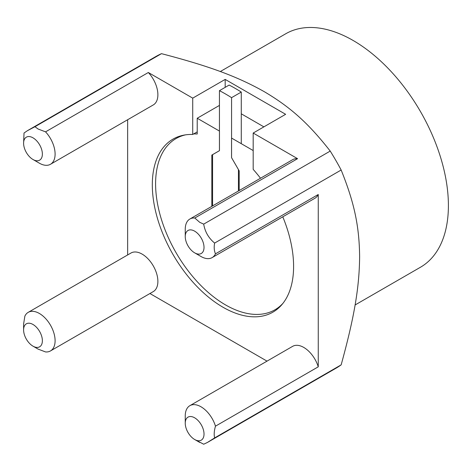<?xml version="1.0" encoding="UTF-8"?>
<svg xmlns="http://www.w3.org/2000/svg" width="472" height="472" viewBox="0 0 472 472"><rect width="100%" height="100%" fill="white"/><g stroke="black" fill="none" stroke-linecap="round" stroke-linejoin="round"><path stroke-width="0.71" d="M420.487 267.223L355.086 304.977L420.487 267.223A134.78 77.815 60 0 0 420.487 111.593A134.78 77.815 60 0 0 285.713 33.783A134.78 77.815 60 0 1 285.713 33.783L220.312 71.537L285.713 33.783M282.787 216.819A99.899 57.678 60 0 1 272.904 312.157A99.899 57.678 60 0 1 173 254.479A99.899 57.678 60 0 1 173.006 139.122A99.899 57.678 60 0 1 192.723 134.467L192.723 98.141L148.332 72.511L45.554 131.853L38.079 129.004L34.963 126.714L161.489 53.66C208.954 66.056 237.139 76.375 264.32 91.71C290.905 107.421 308.741 123.664 330.223 151.081A180.003 103.923 60 0 1 341.156 170.02C354.159 202.311 359.316 225.923 359.623 256.78C359.31 288.02 354.165 317.532 341.156 364.862A180.003 103.923 60 0 1 335.857 368.302L207.397 442.471M341.156 364.862L214.63 437.91L207.403 442.471L203.697 444.223L194.635 439.485A13.275 7.664 -120 0 0 204.022 434.063A13.275 7.664 -120 0 0 194.635 417.803A13.275 7.664 -120 0 0 185.248 423.225A13.275 7.664 -120 0 0 194.635 439.485L199.727 442.423M330.223 151.081L203.697 224.129C204.995 231.823 208.642 238.136 214.63 243.068L341.156 170.02M149.925 293.525L267.022 361.127M38.079 349.097L32.987 346.159L38.079 349.097L45.554 351.941A22.272 12.862 -120 0 0 50.486 350.932A22.272 12.862 -120 0 0 53.902 333.084A22.272 12.862 -120 0 0 39.353 313.455A22.272 12.862 -120 0 0 28.214 312.352A22.272 12.862 -120 0 0 24.874 316.122L23.6 324.022L23.6 329.898A13.275 7.664 -120 0 0 32.987 346.159A13.275 7.664 -120 0 0 42.374 340.737A13.275 7.664 -120 0 0 32.987 324.476A13.275 7.664 -120 0 0 23.6 329.898M203.697 224.129L199.727 222.33L194.794 218.017A22.272 12.862 -120 0 0 189.862 219.026L292.64 159.683A22.272 12.862 60 0 1 297.572 158.675L253.181 133.045L253.181 169.371A99.899 57.678 60 0 1 260.509 178.233M214.63 437.91C213.851 434.718 214.135 430.806 215.474 426.169A22.272 12.862 -120 0 0 200.995 406.781A22.272 12.862 -120 0 0 189.862 405.678L292.64 346.342A22.272 12.862 60 0 1 318.258 366.827L318.258 194.499A22.272 12.862 60 0 1 314.912 198.269L212.135 257.606A22.272 12.862 -120 0 0 215.474 253.836C214.135 250.75 213.851 247.157 214.63 243.068M28.214 312.352L130.992 253.016A22.272 12.862 60 0 1 153.27 265.872A22.272 12.862 60 0 1 153.27 291.596L50.486 350.932M127.652 119.729L127.652 254.945M148.332 72.511A22.272 12.862 60 0 1 153.27 104.943L50.486 164.28A22.272 12.862 -120 0 0 45.554 131.853M192.723 98.141L225.179 79.402L285.637 114.307L253.181 133.045M225.179 87.35L225.179 79.402M192.723 134.467L197.219 131.871M297.572 158.675L194.794 218.017M39.353 163.176L32.987 159.501A13.275 7.664 -120 0 0 42.374 154.084A13.275 7.664 -120 0 0 32.987 137.824A13.275 7.664 -120 0 0 23.6 143.246A13.275 7.664 -120 0 0 32.987 159.501L39.353 163.176A22.272 12.862 -120 0 0 50.486 164.28M34.963 126.714L27.4 130.697L24.025 133.027L23.6 143.246M27.4 130.697L155.854 56.528A180.003 103.923 60 0 1 161.489 53.66M318.258 194.499L215.474 253.836M318.258 366.827L215.474 426.169M200.995 256.502L194.635 252.827A13.275 7.664 -120 0 0 204.022 247.411A13.275 7.664 -120 0 0 194.635 231.15A13.275 7.664 -120 0 0 185.248 236.572A13.275 7.664 -120 0 0 194.635 252.827L200.995 256.502A22.272 12.862 -120 0 0 212.135 257.606M189.862 219.026A22.272 12.862 -120 0 0 185.248 229.221L185.248 236.572M189.862 405.678A22.272 12.862 -120 0 0 185.248 415.873L185.248 423.225M193.679 133.912A98.872 57.082 60 0 1 197.219 134.013L197.219 118.242L219.462 131.08L219.462 150.68L212.571 154.657L212.571 205.91M238.437 190.977L238.437 169.59L231.551 157.66L231.551 138.066L253.181 150.55M282.917 303.384A98.872 57.082 60 0 1 204.6 289.135A98.872 57.082 60 0 1 155.595 183.803A98.872 57.082 60 0 1 185.608 134.839M197.219 118.242L219.445 105.409M241.269 113.805L263.889 126.868M211.822 206.347L211.822 155.07L219.445 150.674L219.445 90.665L229.144 85.066A159.453 92.058 60 0 1 241.269 92.064L231.569 97.663L231.569 157.672L239.186 170.87L239.186 190.546M231.569 97.663A159.453 92.058 -120 0 0 219.445 90.665M241.269 92.064L241.269 143.671"/></g></svg>
